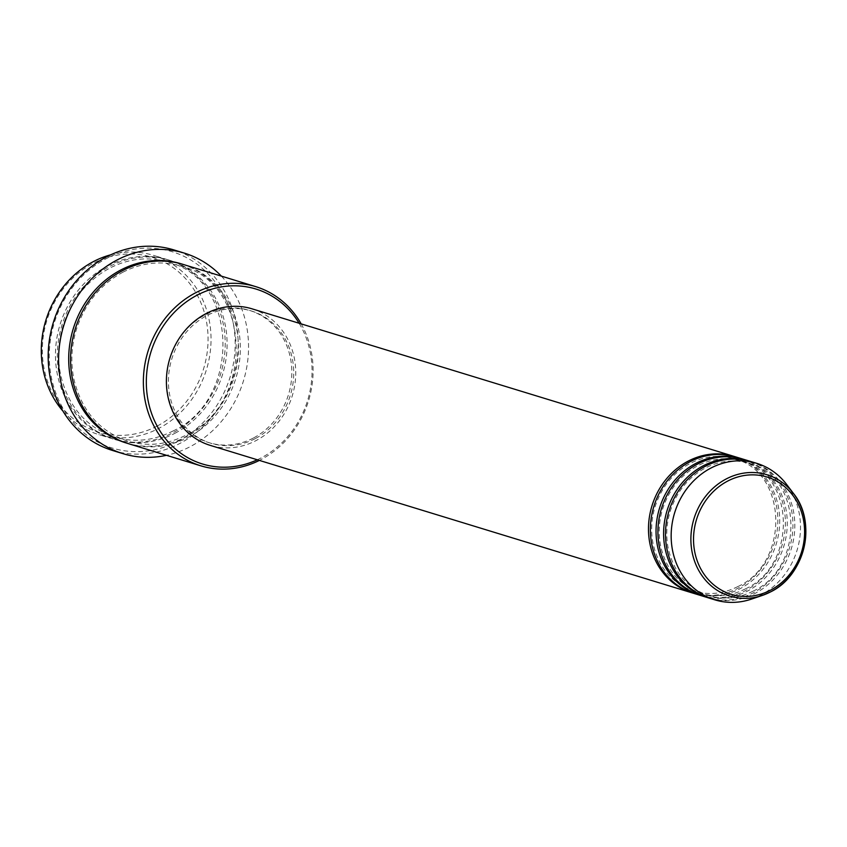 <?xml version="1.0" encoding="UTF-8"?>
<svg xmlns="http://www.w3.org/2000/svg" width="847" height="847" viewBox="0 0 847 847"><rect width="100%" height="100%" fill="white"/><g stroke="black" fill="none" stroke-linecap="round" stroke-linejoin="round"><path stroke-width="0.64" stroke-dasharray="4.24 3.18" d="M734.984 456.681A71.392 64.001 -73 0 1 777.8 518.523A71.392 64.001 -73 0 1 738.044 588.189A71.392 64.001 -73 0 1 693.195 593.196M735.937 456.957A71.392 64.001 -73 0 1 779.674 518.565A71.392 64.001 -73 0 1 739.939 588.771A71.392 64.001 -73 0 1 694.138 593.493M742.544 458.989A71.392 64.001 -73 0 1 785.36 520.841A71.392 64.001 -73 0 1 745.614 590.507A71.392 64.001 -73 0 1 700.755 595.515M743.497 459.275A71.392 64.001 -73 0 1 787.234 520.873A71.392 64.001 -73 0 1 747.499 591.09A71.392 64.001 -73 0 1 701.697 595.812M750.114 461.308A71.392 64.001 -73 0 1 792.919 523.16A71.392 64.001 -73 0 1 753.174 592.826A71.392 64.001 -73 0 1 708.325 597.834M751.056 461.594A71.392 64.001 -73 0 1 794.793 523.192A71.392 64.001 -73 0 1 755.058 593.398A71.392 64.001 -73 0 1 709.267 598.13M157.119 426.094A91.476 82.011 -73 0 1 48.734 384.665A91.476 82.011 -73 0 1 93.308 263.269A91.476 82.011 -73 0 1 201.681 304.698A91.476 82.011 -73 0 1 157.119 426.094M62.911 411.06A93.71 84.001 107 0 0 98.728 434.575A93.71 84.001 107 0 0 158.834 428.37A93.71 84.001 107 0 0 210.988 336.217A93.71 84.001 107 0 0 153.582 255.371A93.71 84.001 107 0 0 110.745 254.799M257.308 459.783A91.476 82.011 107 0 0 261.088 457.92A91.476 82.011 107 0 0 299.107 323.247M301.161 323.872A93.71 84.001 -73 0 1 260.929 459.614A93.71 84.001 -73 0 1 259.373 460.408M178.018 441.234A102.635 92.005 -73 0 1 56.431 394.744A102.635 92.005 -73 0 1 106.426 258.547A102.635 92.005 -73 0 1 228.023 305.036A102.635 92.005 -73 0 1 178.018 441.234M112.471 450.445A104.859 94.006 107 0 0 179.744 443.51A104.859 94.006 107 0 0 238.102 340.388A104.859 94.006 107 0 0 173.857 249.907M107.654 265.905A93.71 84.001 -73 0 1 167.759 259.711A93.71 84.001 -73 0 1 225.164 340.558A93.71 84.001 -73 0 1 173.021 432.711A93.71 84.001 -73 0 1 112.905 438.915A93.71 84.001 -73 0 1 55.5 358.059A93.71 84.001 -73 0 1 107.654 265.905M182.888 264.338A93.71 84.001 -73 0 1 240.294 345.184A93.71 84.001 -73 0 1 188.14 437.338A93.71 84.001 -73 0 1 128.024 443.542M251.972 308.816A71.392 64.001 -73 0 1 295.709 370.414A71.392 64.001 -73 0 1 255.974 440.631A71.392 64.001 -73 0 1 210.183 445.353M255.201 438.64A69.168 62 -73 0 1 210.829 443.225A69.168 62 -73 0 1 168.458 383.543A69.168 62 -73 0 1 206.954 315.529A69.168 62 -73 0 1 251.315 310.955A69.168 62 -73 0 1 293.687 370.626A69.168 62 -73 0 1 255.201 438.64M253.306 438.068A69.168 62 -73 0 1 208.944 442.642A69.168 62 -73 0 1 166.573 382.971A69.168 62 -73 0 1 205.059 314.946A69.168 62 -73 0 1 249.431 310.373A69.168 62 -73 0 1 291.802 370.044A69.168 62 -73 0 1 253.306 438.068M221.342 276.111A104.859 94.006 -73 0 1 190.141 446.687A104.859 94.006 -73 0 1 166.488 455.315M786.577 484.389A71.392 64.001 -73 0 1 760.733 595.134A71.392 64.001 -73 0 1 751.458 599.115M174.905 433.293A93.71 84.001 107 0 0 220.559 308.933A93.71 84.001 107 0 0 109.538 266.487A93.71 84.001 107 0 0 63.885 390.848A93.71 84.001 107 0 0 174.905 433.293M181.936 264.052A93.71 84.001 -73 0 1 238.42 345.153A93.71 84.001 -73 0 1 186.255 436.766A93.71 84.001 -73 0 1 127.082 443.246M737.959 586.505C790.346 562.779 787.519 471.398 734.338 458.809C719.484 454.458 704.789 455.982 690.22 463.373C673.153 472.69 661.433 487.163 655.038 506.802C651.279 519.285 650.655 531.725 653.164 544.134C658.892 568.093 672.454 583.731 693.852 591.079C708.695 595.42 723.402 593.895 737.959 586.505M745.519 588.824C797.916 565.097 795.089 473.717 741.898 461.117C727.054 456.777 712.348 458.301 697.79 465.691C680.713 475.008 668.992 489.481 662.608 509.121C658.839 521.593 658.214 534.044 660.724 546.453C666.451 570.402 680.014 586.05 701.411 593.387C716.255 597.728 730.961 596.214 745.519 588.824M753.089 591.132C805.476 567.416 802.649 476.025 749.457 463.436C734.614 459.095 719.908 460.609 705.35 467.999C688.283 477.316 676.552 491.8 670.168 511.429C666.398 523.912 665.774 536.352 668.294 548.771C674.011 572.72 687.573 588.369 708.971 595.706C723.825 600.047 738.52 598.522 753.089 591.132M172.926 431.028C242.21 399.646 238.494 278.864 168.055 262.136C148.373 256.376 128.903 258.388 109.623 268.181C87.05 280.505 71.55 299.637 63.112 325.587C58.136 342.082 57.31 358.525 60.635 374.935C68.194 406.624 86.161 427.333 114.504 437.063C134.186 442.822 153.656 440.811 172.926 431.028M122.857 272.226C142.137 262.443 161.608 260.431 181.29 266.18C251.728 282.919 255.434 403.691 186.16 435.072C166.891 444.855 147.41 446.867 127.738 441.118C99.385 431.388 81.428 410.679 73.858 378.99C70.545 362.58 71.37 346.127 76.336 329.642C84.774 303.692 100.285 284.55 122.857 272.226M210.829 443.225L208.944 442.642M112.905 438.915L98.728 434.575M167.759 259.711L153.582 255.371M251.315 310.955L249.431 310.373"/><path stroke-width="1.27" d="M693.195 593.196A71.392 64.001 -73 0 1 692.253 592.921A71.392 64.001 -73 0 1 648.516 531.323A71.392 64.001 -73 0 1 688.24 461.107A71.392 64.001 -73 0 1 734.042 456.385A71.392 64.001 -73 0 1 734.984 456.681M700.755 595.515A71.392 64.001 -73 0 1 699.813 595.229L694.138 593.493A71.392 64.001 -73 0 1 650.401 531.895A71.392 64.001 -73 0 1 690.136 461.689A71.392 64.001 -73 0 1 735.937 456.957L741.601 458.693A71.392 64.001 -73 0 1 742.544 458.989M699.813 595.229A71.392 64.001 -73 0 1 656.076 533.631A71.392 64.001 -73 0 1 695.811 463.425A71.392 64.001 -73 0 1 741.601 458.693M708.325 597.834A71.392 64.001 -73 0 1 707.372 597.548L701.697 595.812A71.392 64.001 -73 0 1 657.96 534.213A71.392 64.001 -73 0 1 697.695 463.997A71.392 64.001 -73 0 1 743.497 459.275L749.172 461.012A71.392 64.001 -73 0 1 750.114 461.308M707.372 597.548A71.392 64.001 -73 0 1 663.635 535.95A71.392 64.001 -73 0 1 703.37 465.734A71.392 64.001 -73 0 1 749.172 461.012M770.505 591.915A63.472 56.897 -73 0 1 762.247 595.452L751.458 599.115A71.392 64.001 -73 0 1 714.932 599.867L709.267 598.13A71.392 64.001 -73 0 1 665.53 536.522A71.392 64.001 -73 0 1 705.255 466.316A71.392 64.001 -73 0 1 751.056 461.594L756.731 463.33A71.392 64.001 -73 0 1 786.577 484.389L793.47 493.462A63.472 56.897 -73 0 1 770.579 591.884C804.936 575.473 817.291 522.504 793.47 493.462A63.472 56.897 -73 0 0 726.228 478.947A63.472 56.897 -73 0 0 693.788 558.819A63.472 56.897 -73 0 0 762.247 595.452L770.537 591.905M110.745 254.799A93.71 84.001 107 0 0 93.466 261.575A93.71 84.001 107 0 0 62.911 411.06M299.107 323.247A91.476 82.011 107 0 0 197.277 295.095A91.476 82.011 107 0 0 151.952 414.479A91.476 82.011 107 0 0 257.308 459.783M259.373 460.408A93.71 84.001 -73 0 1 200.813 465.818A93.71 84.001 -73 0 1 143.408 384.972A93.71 84.001 -73 0 1 195.551 292.818A93.71 84.001 -73 0 1 255.667 286.614A93.71 84.001 -73 0 1 301.161 323.872M184.254 253.094L173.857 249.907A104.859 94.006 107 0 0 106.595 256.853A104.859 94.006 107 0 0 48.237 359.975A104.859 94.006 107 0 0 112.471 450.445L122.879 453.632A104.859 94.006 -73 0 1 58.634 363.151A104.859 94.006 -73 0 1 116.992 260.029A104.859 94.006 -73 0 1 184.254 253.094A104.859 94.006 -73 0 1 221.342 276.111M200.813 465.818L128.024 443.542A93.71 84.001 -73 0 1 70.619 362.696A93.71 84.001 -73 0 1 122.773 270.542A93.71 84.001 -73 0 1 182.888 264.338L255.667 286.614M692.253 592.921L210.183 445.353A71.392 64.001 -73 0 1 166.435 383.755A71.392 64.001 -73 0 1 206.17 313.538A71.392 64.001 -73 0 1 251.972 308.816L734.042 456.385M166.488 455.315A104.859 94.006 -73 0 1 122.879 453.632M714.932 599.867A71.392 64.001 -73 0 1 671.195 538.258A71.392 64.001 -73 0 1 710.929 468.052A71.392 64.001 -73 0 1 756.731 463.33M727.679 481.075A61.312 54.97 107 0 0 697.812 562.44A61.312 54.97 107 0 0 770.452 590.211A61.312 54.97 107 0 0 800.32 508.846A61.312 54.97 107 0 0 727.679 481.075M127.082 443.246A93.71 84.001 -73 0 1 68.755 362.654A93.71 84.001 -73 0 1 120.877 269.96A93.71 84.001 -73 0 1 181.936 264.052"/></g></svg>
